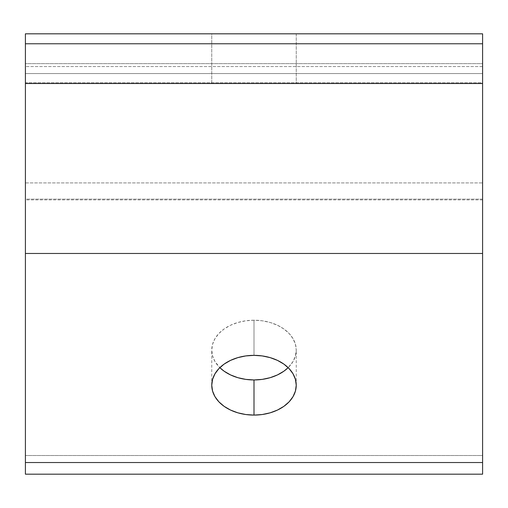 <?xml version="1.0" encoding="UTF-8"?>
<svg xmlns="http://www.w3.org/2000/svg" width="508" height="508" viewBox="0 0 508 508"><rect width="100%" height="100%" fill="white"/><g stroke="black" fill="none" stroke-linecap="round" stroke-linejoin="round"><path stroke-width="0.38" stroke-dasharray="2.54 1.91" d="M25.4 73.577L25.4 82.76L482.6 82.76L482.6 73.577L25.4 73.577L25.4 63.64L25.4 199.879L25.4 73.577L482.6 73.577L482.6 66.554L482.6 199.879L482.6 63.64L482.6 66.554L482.6 63.64L25.4 63.64L482.6 63.64L482.6 66.554L25.4 66.554L25.4 182.924L482.6 182.924L482.6 66.554L25.4 66.554L25.4 63.64L482.6 63.64L25.4 63.64L25.4 73.577M296.24 83.522L211.76 83.522L211.76 33.82L296.24 33.82L296.24 83.522L211.76 83.522L296.24 83.522L296.24 33.82L211.76 33.82L296.24 33.82L211.76 33.82L211.76 83.522L296.24 83.522M254 320.218A42.24 29.87 180 0 0 211.76 350.082A42.24 29.87 180 0 0 219.837 367.652L214.973 361.512L212.573 355.911L211.76 350.082L212.573 344.259L214.973 338.652L218.878 333.489L224.13 328.962L230.53 325.247L237.833 322.491L245.758 320.789L254 320.218L262.242 320.789L270.167 322.491L277.47 325.247L283.87 328.962L289.122 333.489L293.027 338.652L295.427 344.259L296.24 350.082L295.427 355.911L293.027 361.512L288.163 367.652A42.24 29.87 180 0 0 296.24 350.082A42.24 29.87 180 0 0 254 320.218L254 355.352L254 320.218M482.6 474.18L482.6 33.82L25.4 33.82L482.6 33.82L482.6 455.505L25.4 455.505L25.4 33.82L25.4 462.534L25.4 455.505L482.6 455.505L482.6 474.18M25.4 474.18L25.4 462.534L482.6 462.534L25.4 462.534L25.4 474.18M482.6 83.522L25.4 83.522L482.6 83.522M482.6 82.76L482.6 199.136L25.4 199.136L25.4 82.76L482.6 82.76M482.6 182.924L482.6 199.892L482.6 199.136L25.4 199.136L25.4 199.892L25.4 182.924L482.6 182.924M211.76 385.223L211.76 350.082M296.24 385.223L296.24 350.082M482.6 199.892L25.4 199.892"/><path stroke-width="0.76" d="M254 415.093A42.24 29.87 0 0 1 211.76 385.223A42.24 29.87 0 0 1 254 355.352L245.758 355.93L237.833 357.632L230.53 360.388L224.13 364.103L218.878 368.63L214.973 373.793L212.573 379.4L211.76 385.223L212.573 391.052L214.973 396.653L218.878 401.822L224.13 406.343L230.53 410.058L237.833 412.82L245.758 414.522L254 415.093L262.242 414.522L270.167 412.82L277.47 410.058L283.87 406.343L289.122 401.822L293.027 396.653L295.427 391.052L296.24 385.223L295.427 379.4L293.027 373.793L289.122 368.63L283.87 364.103L277.47 360.388L270.167 357.632L262.242 355.93L254 355.352A42.24 29.87 0 0 1 296.24 385.223A42.24 29.87 0 0 1 254 415.093L254 379.952L254 415.093M219.837 367.652A42.24 29.87 180 0 0 254 379.952L245.758 379.381L237.833 377.679L230.53 374.917L224.13 371.202L219.837 367.652M25.4 474.18L25.4 253.473L25.4 462.534L482.6 462.534L482.6 253.473L25.4 253.473L482.6 253.473L482.6 83.522L25.4 83.522L25.4 253.473L25.4 43.764L482.6 43.764L25.4 43.764L25.4 33.82L25.4 83.522L482.6 83.522L482.6 33.82L25.4 33.82L482.6 33.82L482.6 474.18L482.6 462.534L25.4 462.534L25.4 474.18L482.6 474.18M288.163 367.652L283.87 371.202L277.47 374.917L270.167 377.679L262.242 379.381L254 379.952A42.24 29.87 180 0 0 288.163 367.652"/></g></svg>
